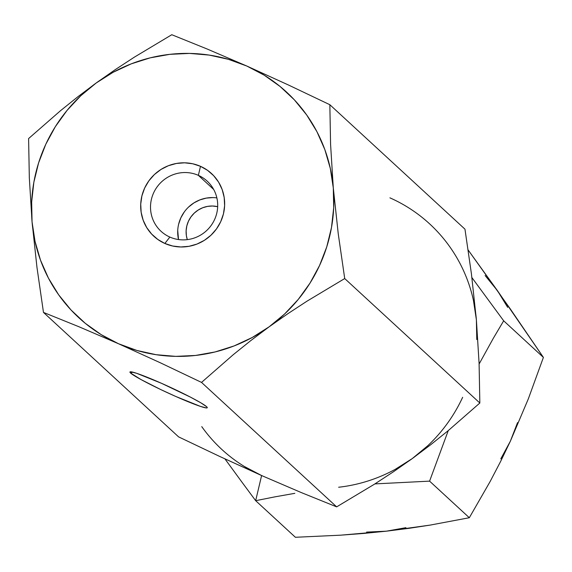 <?xml version="1.0" encoding="UTF-8"?>
<svg xmlns="http://www.w3.org/2000/svg" width="572" height="572" viewBox="0 0 572 572"><rect width="100%" height="100%" fill="white"/><g stroke="black" fill="none" stroke-linecap="round" stroke-linejoin="round"><path stroke-width="0.86" d="M294.83 493.329L274.774 496.882L294.83 493.329M255.67 500.693L274.774 496.882L255.67 500.693L295.395 537.28L255.67 500.693L261.604 475.539L255.67 500.693L242.142 482.411L255.67 500.693M507.693 307.371L497.461 290.683L468.139 249.985L510.095 308.637L543.4 357.407L528.321 398.891L510.346 441.241L500.464 461.74L490.147 481.502L469.319 517.731L430.151 525.096L386.343 531.181L340.576 535.178L295.395 537.28L340.576 535.178L363.549 533.447L386.343 531.181L405.891 527.684M224.932 458.88L242.142 482.411L224.932 458.88M374.917 483.898L429.586 481.138L469.319 517.731L429.586 481.138L448.255 430.616L429.586 481.138L374.917 483.898M479.121 363.999L493.278 338.367L503.675 320.813L543.4 357.407L503.675 320.813L471.9 277.584L503.675 320.813L493.278 338.367L479.121 363.999M485.12 275.54L497.461 290.683L543.4 357.407L528.321 398.891L510.346 441.241L500.464 461.74L490.147 481.502L469.319 517.731L430.151 525.096L408.901 528.335L386.343 531.181L366.573 532.103M500.8 458.844L510.346 441.241L517.546 422.601M389.925 197.84A153.346 149.299 -47.4 0 1 476.383 319.762L473.416 300.257L476.383 319.762L471.421 273.816L464.964 229.172L471.421 273.816L476.383 319.762L476.776 339.561L476.383 319.762L479.093 363.377L479.837 403.017L344.716 278.557L479.837 403.017L448.098 430.745L430.745 444.694L412.226 458.608L395.302 469.305L412.226 458.608L393.414 471.786L374.353 484.255L336.651 506.863L201.53 382.411L233.269 354.676L250.615 340.726L269.133 326.812L287.952 313.635L307.007 301.165L344.716 278.557L338.259 233.905L333.297 187.959L330.58 144.344L329.844 104.712L464.964 229.172L329.844 104.712L288.645 85.092L246.832 66.045L207.2 49.028L171.786 34.72L134.32 57.179L115.315 69.598L96.21 82.976L77.971 96.675L60.553 110.661L28.6 138.567L29.329 177.942L32.053 221.822L36.98 267.481L43.472 312.412L78.929 326.741L118.518 343.743L160.382 362.812L201.53 382.411L336.651 506.863L301.265 492.563L261.604 475.539L244.287 466.437L261.604 475.539A153.346 149.299 132.6 0 1 201.759 426.633M462.648 397.304A153.346 149.299 132.6 0 1 338.645 487.244M476.383 319.762L479.093 363.377L479.837 403.017L448.098 430.745L430.745 444.694L412.226 458.608L427.677 445.831L412.226 458.608L393.414 471.786L374.353 484.255L336.651 506.863L301.265 492.563L261.604 475.539L219.798 456.492L178.593 436.872L43.472 312.412L178.593 436.872L219.798 456.492L261.626 475.546M130.573 373.03L132.818 372.157L130.573 373.03L140.955 379.529L160.653 389.518L175.754 396.46L200.543 406.435L206.463 407.95L207.286 407.672L206.621 406.706A42.6 3.053 24.8 0 1 207.257 407.493A42.6 3.053 24.8 0 1 172.937 395.202A42.6 3.053 24.8 0 1 130.573 373.03A42.6 3.053 24.8 0 1 130.123 371.85A42.6 3.053 24.8 0 1 167.031 385.793A42.6 3.053 24.8 0 1 206.621 406.706L200.987 402.902L190.426 397.118L161.44 383.283L136.651 373.301L130.731 371.793L129.908 372.072L130.573 373.03M198.362 175.354A34.077 33.176 -47.4 0 0 153.682 192.743A34.077 33.176 -47.4 0 0 169.848 237.065L164.85 243.465A42.6 41.47 132.6 0 1 144.652 188.052A42.6 41.47 132.6 0 1 200.493 166.323L198.362 175.354L213.685 189.468L198.362 175.354A34.077 33.176 132.6 0 1 207.193 181.145A34.077 33.176 132.6 0 1 211.869 224.417A34.077 33.176 132.6 0 1 169.848 237.065A34.077 33.176 132.6 0 1 161.018 231.274A34.077 33.176 132.6 0 1 156.342 188.002A34.077 33.176 132.6 0 1 198.362 175.354L200.493 166.323L207.572 170.349L213.685 175.704L218.611 182.175L222.158 189.525L224.188 197.462L224.617 205.691L223.445 213.885L220.692 221.729L216.488 228.929L210.982 235.206L204.383 240.319L196.954 244.072L188.982 246.317L180.759 246.968L172.608 246.003L164.85 243.465L157.779 239.432L151.659 234.084L146.732 227.606L143.186 220.256L141.155 212.319L140.726 204.097L141.906 195.903L144.652 188.052L148.856 180.852L154.361 174.574L160.961 169.462L168.39 165.716L176.369 163.47L184.584 162.813L192.735 163.778L200.493 166.323A42.6 41.47 132.6 0 1 220.692 221.729A42.6 41.47 132.6 0 1 164.85 243.465L169.848 237.065A34.077 33.176 -47.4 0 0 214.521 219.677A34.077 33.176 -47.4 0 0 198.362 175.354M216.874 197.912A34.077 33.176 -47.4 0 0 178.521 239.546L177.735 230.616M187.309 239.625A25.561 24.882 132.6 0 1 192.986 214.393A25.561 24.882 132.6 0 1 217.667 206.664L212.441 206.006L207.507 206.399L202.717 207.743L198.262 209.995L194.308 213.063L191.005 216.831L188.474 221.149L186.829 225.861L186.122 230.773L186.379 235.707L187.309 239.625M118.518 343.743A153.346 149.299 132.6 0 1 32.053 221.822L36.98 267.481L43.472 312.412L78.929 326.741L118.518 343.743L160.382 362.812L201.53 382.411L233.269 354.676L250.615 340.726L269.133 326.812L287.952 313.635L307.007 301.165L344.716 278.557L338.259 233.905L333.297 187.959L330.58 144.344L329.844 104.712L288.645 85.092L246.832 66.045L207.2 49.028L171.786 34.72L134.32 57.179L115.315 69.598L96.21 82.976L77.971 96.675L60.553 110.661L28.6 138.567L29.329 177.942L32.053 221.822A153.346 149.299 132.6 0 1 96.21 82.976A153.346 149.299 132.6 0 1 246.832 66.045A153.346 149.299 132.6 0 1 333.297 187.959A153.346 149.299 132.6 0 1 269.133 326.812A153.346 149.299 132.6 0 1 118.518 343.743L136.93 350.464L156.127 354.697L175.783 356.37L195.552 355.448L215.101 351.952L234.098 345.931L252.209 337.509L269.133 326.812L284.584 314.028L298.284 299.378L310.01 283.111L319.555 265.508L326.755 246.868L331.495 227.506L333.683 207.758L333.297 187.959L330.323 168.454L324.832 149.571L316.902 131.639L306.678 114.951L294.33 99.807L280.073 86.465L264.15 75.139L246.832 66.045L228.414 59.316L209.216 55.084L189.561 53.418L169.791 54.34L150.243 57.836L131.245 63.849L113.134 72.279L96.21 82.976L80.759 95.753L67.06 110.403L55.334 126.669L45.789 144.28L38.589 162.92L33.848 182.282L31.66 202.023L32.053 221.822L35.021 241.327L40.519 260.21L48.448 278.149L58.673 294.83L71.014 309.974L85.271 323.323L101.194 334.641L118.518 343.743M212.82 197.59L206.249 198.112L199.864 199.907L193.922 202.91L188.646 207M184.241 212.019L180.874 217.782L178.678 224.06"/></g></svg>
